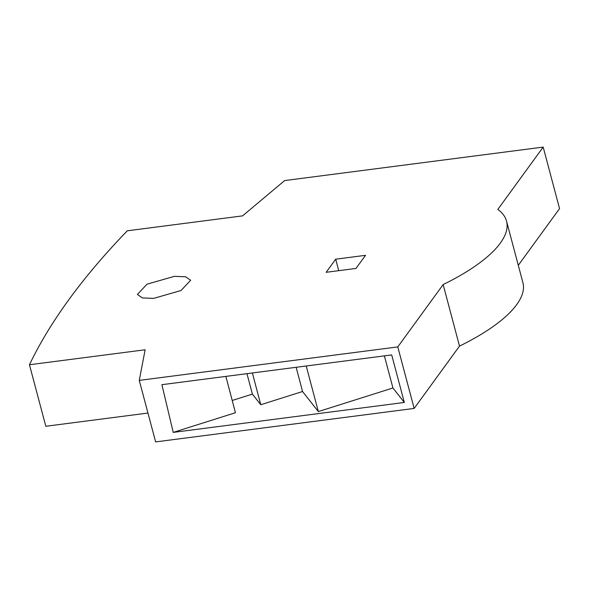 <?xml version="1.0" encoding="UTF-8"?>
<svg xmlns="http://www.w3.org/2000/svg" width="589" height="589" viewBox="0 0 589 589"><rect width="100%" height="100%" fill="white"/><g stroke="black" fill="none" stroke-linecap="round" stroke-linejoin="round"><path stroke-width="0.88" d="M147 284.2L137.384 294.448L142.405 297.931L153.67 298.373L181.037 290.517L190.652 280.276L185.616 276.786L174.351 276.344L147 284.2M506.533 221.111L522.899 282.632A160.768 52.627 165.1 0 1 459.508 346.096L414.155 408.427L155.636 441.905L139.269 380.384L145.13 349.778L29.45 364.753C50.102 321.646 82.718 276.992 127.283 230.807L242.565 215.876L284.664 180.573L543.183 147.095L497.83 209.426A160.768 52.627 165.1 0 1 506.533 221.111A160.768 52.627 165.1 0 1 443.142 284.575L397.789 346.906L139.269 380.384M147.957 413.051L45.817 426.274L29.45 364.753M543.183 147.095L559.55 208.616L518.291 265.315M414.155 408.427L397.789 346.906M391.692 354.924L404.341 402.464L173.24 432.392L161.894 384.683L391.692 354.924M459.508 346.096L443.142 284.575M326.144 272.309L335.693 259.189L365.526 255.324L355.977 268.444L326.144 272.309M404.341 402.464L392.937 387.982L318.34 411.571L302.54 391.516L260.765 404.724L252.394 394.093L232.213 400.476M225.859 376.4L235.445 412.727L173.24 432.392M384.389 355.874L392.937 387.982M338.749 270.675L335.693 259.189M246.96 373.669L252.394 394.093M260.765 404.724L252.379 372.97M296.149 367.3L302.54 391.516M318.34 411.571L306.214 365.997"/></g></svg>
